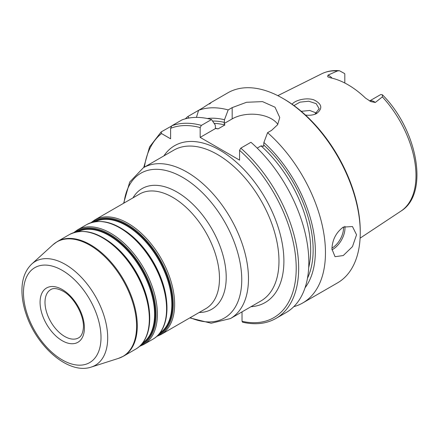 <?xml version="1.0" encoding="UTF-8"?>
<svg xmlns="http://www.w3.org/2000/svg" width="439" height="439" viewBox="0 0 439 439"><rect width="100%" height="100%" fill="white"/><g stroke="black" fill="none" stroke-linecap="round" stroke-linejoin="round"><path stroke-width="0.66" d="M241.669 312.08L242.026 312.283L242.026 321.288L242.575 322.204C255.251 325.101 266.374 323.845 275.95 318.429L286.107 312.568A109.717 63.348 -120 0 0 306.137 237.384A109.717 63.348 -120 0 0 250.949 142.28L240.797 148.141L239.568 150.325L239.568 160.136L200.157 137.385L200.157 127.573L201.391 125.389L211.543 119.529A109.717 63.348 -120 0 0 181.987 119.902L171.836 125.763L170.606 128.325L170.606 138.806L161.53 133.566L161.157 131.93L171.435 126.097M332.087 78.18A10.031 5.789 -120 0 0 327.955 75.135L337.448 70.953L339.44 70.734L344.505 73.494A10.031 5.789 60 0 1 344.807 73.95L344.807 83.015M369.572 100.965L380.613 94.621A10.031 5.789 60 0 1 380.915 94.511L382.418 94.797L382.358 96.887L375.296 102.468A10.031 5.789 -120 0 0 369.611 100.986M327.955 75.135L327.703 76.776L330.342 77.796A80.172 46.287 -120 0 1 365.522 98.106L370.884 101.623L375.296 102.468M305.489 115.056C309.144 115.523 312.453 115.199 315.411 114.085L316.585 113.547C322.967 108.477 322.045 103.911 313.83 99.851C306.181 97.249 294.882 100.268 292.122 104.252M293.965 105.574L299.936 102.166L308.721 101.217L316.179 103.659L319.142 108.696L314.829 114.299M316.717 113.147L309.764 110.474L301.247 111.314M331.922 249.006C332.328 239.76 336.109 232.461 343.254 227.111L352.457 226.535L356.556 234.788L352.457 246.641L343.254 255.547L335.039 256.7L331.922 249.006M143.723 167.533L149.584 146.922L161.157 131.93M188.989 118.025L187.947 116.461L198.626 110.299L196.42 117.394M209.458 104.043C212.86 101.409 210.583 102.726 202.62 107.989L198.626 110.299A109.717 63.348 -120 0 1 228.181 109.926L232.176 107.615L246.537 102.282L262.522 101.612L275.006 107.198L279.742 117.509L277.635 124.698L271.582 130.367L267.587 132.677L263.888 142.488L263.603 146.258L261.051 145.88L257.194 148.108M211.543 119.529L215.242 125.071L215.527 128.512L218.079 128.89L224.856 124.978L224.197 123.507L224.483 119.737A100.652 58.113 -120 0 0 207.257 118.508M187.947 116.461A109.717 63.348 -120 0 0 185.34 118.832M293.79 306.669A109.717 63.348 -120 0 0 302.74 302.965A109.717 63.348 -120 0 0 322.769 227.781A109.717 63.348 -120 0 0 267.587 132.677M302.74 302.965L337.525 282.881A109.717 63.348 -120 0 0 360.249 232.654A109.717 63.348 -120 0 0 282.667 98.281A109.717 63.348 -120 0 0 227.808 92.848L210.78 102.677M224.483 119.737L228.181 109.926M305.023 287.852A100.652 58.113 -120 0 0 263.888 142.488M215.527 128.512L200.157 137.385M277.816 124.396A27.866 16.089 0 0 0 232.176 118.898L224.197 123.507M360.249 232.654L360.249 231.232A107.978 62.338 -120 0 0 283.901 98.995L282.667 98.281M149.337 318.873A66.179 38.209 -120 0 0 120.451 252.277A66.179 38.209 -120 0 0 69.455 234.547C83.509 227.698 99.433 232.28 117.218 248.298C130.12 260.711 139.525 275.681 145.441 293.219C153.677 317.847 149.875 341.284 135.629 349.17A66.179 38.209 -120 0 0 149.337 318.873M86.362 231.814A65.482 37.803 60 0 1 149.699 318.099M92.371 222.255A65.482 37.803 60 0 1 143.432 237.269A65.482 37.803 60 0 1 173.284 304.479A65.482 37.803 60 0 1 157.738 335.473M160.926 334.567L205.776 308.672A66.179 38.209 -120 0 0 219.484 278.375A66.179 38.209 -120 0 0 172.686 197.325A66.179 38.209 -120 0 0 139.597 194.049L94.747 219.944A66.179 38.209 60 0 1 145.743 237.675A66.179 38.209 60 0 1 174.634 304.271A66.179 38.209 60 0 1 160.926 334.567L156.663 336.483M94.281 221.821A64.785 37.403 60 0 1 144.212 239.145A64.785 37.403 60 0 1 172.511 304.359A64.785 37.403 60 0 1 159.066 334.03M95.406 221.64A64.434 37.205 60 0 1 144.568 240.539A64.434 37.205 60 0 1 171.836 304.463A64.434 37.205 60 0 1 159.785 333.152M125.197 230.799A64.434 37.205 60 0 1 166.749 302.773M103.604 221.86A65.482 37.803 60 0 1 166.935 308.145M166.579 308.919A66.179 38.209 -120 0 0 137.692 242.323A66.179 38.209 -120 0 0 86.692 224.592C100.75 217.744 116.675 222.332 134.46 238.344C147.361 250.757 156.767 265.727 162.682 283.265C170.919 307.898 167.111 331.335 152.871 339.215A66.179 38.209 -120 0 0 166.579 308.919M75.129 232.204A65.482 37.803 60 0 1 126.191 247.217A65.482 37.803 60 0 1 156.048 314.434A65.482 37.803 60 0 1 140.496 345.427M139.421 346.437L143.685 344.522A66.179 38.209 -120 0 0 157.392 314.225A66.179 38.209 -120 0 0 128.506 247.623A66.179 38.209 -120 0 0 77.505 229.893L73.714 232.632M77.044 231.776A64.785 37.403 60 0 1 126.975 249.1A64.785 37.403 60 0 1 155.269 314.313A64.785 37.403 60 0 1 141.824 343.984M78.164 231.589A64.434 37.205 60 0 1 127.326 250.488A64.434 37.205 60 0 1 154.594 314.417A64.434 37.205 60 0 1 142.543 343.106M107.956 240.753A64.434 37.205 60 0 1 149.507 312.722M78.63 337.838A27.866 16.089 60 0 1 57.158 330.375A27.866 16.089 60 0 1 44.997 302.328A27.866 16.089 60 0 1 50.77 289.575C51.687 289.071 54.65 286.881 62.958 291.128C74.487 297.203 85.051 317.112 83.256 328.987C82.609 333.613 81.067 336.565 78.63 337.838M62.239 289.531A31.35 18.098 -120 0 0 40.07 302.328A31.35 18.098 -120 0 0 62.239 340.724A31.35 18.098 -120 0 0 84.403 327.928A31.35 18.098 -120 0 0 62.239 289.531M101.008 337.509A54.826 31.657 -120 0 0 62.239 270.358A54.826 31.657 -120 0 0 23.47 292.747A54.826 31.657 -120 0 0 62.239 359.898A54.826 31.657 -120 0 0 101.008 337.509M143.366 167.742L173.86 150.133A87.076 50.276 60 0 1 240.962 173.465A87.076 50.276 60 0 1 278.974 261.095A87.076 50.276 60 0 1 260.936 300.956L230.442 318.56A87.076 50.276 -120 0 0 248.479 278.699A87.076 50.276 -120 0 0 186.904 172.055A87.076 50.276 -120 0 0 143.366 167.742L129.697 182.07L123.622 203.273M250.965 306.713A90.56 52.285 -120 0 0 283.896 261.095A90.56 52.285 -120 0 0 235.93 161.821A90.56 52.285 -120 0 0 163.89 155.894M161.53 133.566A107.978 62.338 -120 0 0 144.404 167.144M242.026 321.288A107.978 62.338 -120 0 0 296.199 266.72A107.978 62.338 -120 0 0 239.568 150.325M200.157 127.573A107.978 62.338 -120 0 0 170.606 128.325M190.191 317.671A83.591 48.263 -120 0 0 241.752 279.742A83.591 48.263 -120 0 0 182.64 177.361A83.591 48.263 -120 0 0 124.017 203.043M199.163 312.491A69.664 40.218 -120 0 0 226.211 277.338A69.664 40.218 -120 0 0 176.95 192.019A69.664 40.218 -120 0 0 132.99 197.863M135.629 349.17L123.584 356.128A66.179 38.209 -120 0 0 137.292 325.831A66.179 38.209 -120 0 0 90.494 244.781A66.179 38.209 -120 0 0 57.405 241.499L69.455 234.547M91.301 367.059A59.973 34.626 -120 0 0 107.698 337.849A59.973 34.626 -120 0 0 65.29 264.399A59.973 34.626 -120 0 0 31.8 263.993C25.44 270.1 22.153 278.578 21.95 289.427C21.818 297.247 23.196 305.456 26.093 314.055C36.662 346.678 68.632 374.911 91.301 367.059L118.525 358.361A66.097 38.16 -120 0 0 136.595 326.166A66.097 38.16 -120 0 0 89.852 245.214A66.097 38.16 -120 0 0 52.943 244.764L57.405 241.499M382.418 94.797C417.467 129.675 429.66 193.758 400.944 211.115A79.327 45.799 -120 0 0 382.358 96.887M337.448 70.953A79.327 45.799 -120 0 0 321.672 73.807L277.821 95.658M316.585 113.547L315.312 114.063M331.944 249.824A17.417 10.053 120 0 0 332.663 249.434A17.417 10.053 120 0 0 344.977 228.104A17.417 10.053 120 0 0 344.873 226.321M331.944 248.145A16.369 9.449 120 0 0 343.501 228.104A16.369 9.449 120 0 0 343.457 226.996M224.483 122.399A97.524 56.307 -120 0 0 212.569 121.06M201.391 125.389A109.717 63.348 -120 0 0 171.836 125.763M307.47 278.255A97.524 56.307 -120 0 0 263.888 145.15M224.856 124.978A95.784 55.303 -120 0 0 214.122 123.381M218.079 128.89A95.784 55.303 -120 0 0 215.346 128.259M232.176 118.898L232.176 107.615M308.694 267.565A95.784 55.303 -120 0 0 261.051 145.88M275.95 318.429A109.717 63.348 -120 0 0 295.979 243.244A109.717 63.348 -120 0 0 240.797 148.141M94.747 219.944L90.955 222.677M86.692 224.592L77.505 229.893M152.871 339.215L143.685 344.522M189.796 317.896L211.197 323.236L230.442 318.56M118.525 358.361L123.584 356.128M31.8 263.993L52.943 244.764M400.944 211.115L360.095 238.168M319.126 109.091L319.126 108.696M339.44 70.728C332.96 70.147 327.033 71.173 321.672 73.807"/></g></svg>
